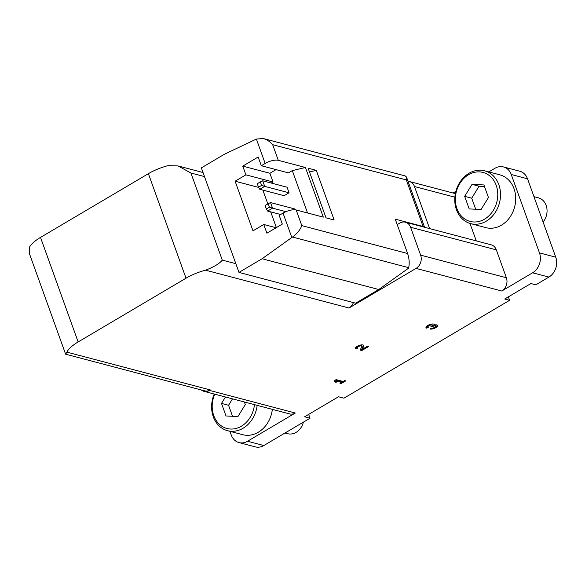 <?xml version="1.0" encoding="UTF-8"?>
<svg xmlns="http://www.w3.org/2000/svg" width="585" height="585" viewBox="0 0 585 585"><rect width="100%" height="100%" fill="white"/><g stroke="black" fill="none" stroke-linecap="round" stroke-linejoin="round"><path stroke-width="0.88" d="M261.305 165.73L265.159 163.449A9.93 3.598 -19.8 0 1 278.292 160.327L305.421 167.485L292.295 170.608L288.442 172.882L261.305 165.73L258.175 157.014L242.76 166.125L245.897 174.835L273.027 181.986L271.235 183.046M276.076 169.621L269.897 173.277L273.027 181.986M262.87 190.096L267.835 203.902M270.709 211.872L276.369 227.602M292.295 170.608L307.549 212.977M295.191 209.81L294.898 208.991L270.533 202.571L272.544 208.143L285.904 211.668M261.612 185.394L260.354 181.913L257.276 183.734L258.526 187.222L261.612 185.394L264.705 186.366L259.769 189.284L284.135 195.704L289.07 192.794L287.059 187.215L262.694 180.794L264.705 186.366L289.07 192.794M258.643 187.412L235.111 181.204L252.983 230.856L263.776 224.486L266.906 233.196L282.321 224.092L279.184 215.375L283.038 213.101A9.93 3.598 -19.8 0 1 296.171 209.978L323.3 217.13L305.421 167.485M235.111 181.204L245.897 174.835M263.323 138.535L405.31 175.968L406.502 177.058L406.319 179.924L272.661 144.685C269.963 141.585 266.855 139.53 263.323 138.535L256.384 139.062L224.464 154.221L201.35 167.88L238.98 272.413L262.095 258.753L292.485 237.035C297.019 233.773 300.127 229.971 301.801 225.627L296.171 209.978M263.776 224.486L276.135 227.74M238.98 272.413L355.643 303.169L378.758 289.509L408.484 268.252L408.659 267.667C409.624 263.462 409.281 258.745 407.613 253.524L395.241 219.148L423.087 226.49A9.93 3.598 -19.8 0 1 424.454 227.229M308.134 168.195L316.28 170.345L334.152 219.997L326.013 217.847L308.134 168.195M357.706 348.09L356.089 349.048A4.468 1.616 -19.8 0 1 355.351 348.514A4.468 1.616 -19.8 0 1 359.007 345.479A4.468 1.616 -19.8 0 1 363.76 345.486A4.468 1.616 -19.8 0 1 363.716 346.049L362.342 349.245L367.577 346.152L368.718 346.452L361.786 350.547L360.214 350.137L361.771 346.495A2.384 0.863 -19.8 0 0 361.801 346.188A2.384 0.863 -19.8 0 0 359.263 346.188A2.384 0.863 -19.8 0 0 357.311 347.804A2.384 0.863 -19.8 0 0 357.706 348.09M426.736 328.17A4.468 1.616 -19.8 0 1 425.997 327.637A4.468 1.616 -19.8 0 1 429.653 324.595A4.468 1.616 -19.8 0 1 434.406 324.609A4.468 1.616 -19.8 0 1 434.414 325.026A4.468 1.616 -19.8 0 1 437.668 325.465A4.468 1.616 -19.8 0 1 434.999 328.097A4.468 1.616 -19.8 0 1 429.99 329.026L431.613 328.068A2.384 0.863 -19.8 0 0 434.238 327.593A2.384 0.863 -19.8 0 0 435.715 326.203A2.084 0.753 -19.8 0 0 435.701 326.174A2.084 0.753 -19.8 0 0 432.6 326.584L432.052 326.905L430.918 326.605L431.459 326.284A2.084 0.753 -19.8 0 0 432.286 325.275A2.084 0.753 -19.8 0 0 431.152 325.004A2.384 0.863 -19.8 0 0 428.863 325.801A2.384 0.863 -19.8 0 0 427.964 326.927A2.384 0.863 -19.8 0 0 428.352 327.212L426.736 328.17L426.421 327.3A4.468 1.616 -19.8 0 1 426.019 327.132M29.521 253.919L65.63 354.203L66.88 352.133A29.798 10.793 -19.8 0 1 78.149 341.94L186.015 278.197A29.798 10.793 -19.8 0 1 205.576 270.182L349.026 308.01L416.059 268.398L501.798 291.008L532.621 272.793L548.898 277.085L535.794 284.829L530.917 283.535L504.716 299.015L509.601 300.302L343.943 398.188L338.518 396.762L304.609 416.791L310.035 418.224L263.806 445.536A14.896 12.292 -75.2 0 1 255.301 446.881L239.024 442.589A14.896 12.292 -75.2 0 0 247.528 441.251L295.301 413.017A9.93 8.197 -75.2 0 1 289.633 413.917L203.894 391.306A9.93 8.197 -75.2 0 0 209.562 390.414L210.337 389.961A9.93 8.197 -75.2 0 1 204.662 390.853L65.659 354.203M343.11 381.478L344.609 380.586L345.75 380.893L341.128 383.621L339.987 383.321L341.494 382.436L336.119 381.018L336.243 382.334L334.62 381.903L334.488 380.586L336.112 379.628L343.11 381.478M532.621 272.793A14.896 12.292 -75.2 0 0 539.472 252.895L511.246 174.505A14.896 12.292 -75.2 0 0 503.488 166.93A14.896 12.292 -75.2 0 0 494.983 168.268L488.804 171.917M455.876 191.375L453.09 193.021M29.528 253.912L29.25 247.609A29.798 10.793 -19.8 0 1 40.511 237.408L148.385 173.672A29.798 10.793 -19.8 0 1 167.939 165.657L178.037 165.921L190.915 173.014L204.479 176.59M308.661 414.399L310.035 418.224M548.898 277.085A14.896 12.292 -75.2 0 0 555.75 257.188L527.524 178.798A14.896 12.292 -75.2 0 0 519.765 171.222L503.488 166.93M508.358 296.866L509.601 300.302M416.059 268.398A9.93 8.197 -75.2 0 0 420.63 255.133L410.597 227.265A9.93 8.197 -75.2 0 0 405.42 222.212A9.93 8.197 -75.2 0 0 399.752 223.104L397.208 224.611M349.026 308.01A9.93 8.197 -75.2 0 0 353.428 302.584M429.617 228.589L414.472 186.527A9.93 8.197 -75.2 0 0 409.295 181.474A9.93 8.197 -75.2 0 0 408.016 181.27M476.278 240.896L469.996 223.441M272.347 409.354A27.312 22.537 104.8 0 1 242.716 434.699L227.521 430.692A27.312 22.537 104.8 0 1 213.298 416.798A27.312 22.537 104.8 0 1 214.234 394.034M229.942 431.328L231.265 435.013A14.896 12.292 -75.2 0 0 239.024 442.589M484.607 170.813L499.802 174.82A27.312 22.537 104.8 0 1 514.625 206.973A27.312 22.537 104.8 0 1 485.872 227.638L470.676 223.631A27.312 22.537 104.8 0 1 456.454 209.744A27.312 22.537 104.8 0 1 460.856 180.831A27.312 22.537 104.8 0 1 484.607 170.813A27.312 22.537 104.8 0 1 499.436 202.966A27.312 22.537 104.8 0 1 470.676 223.631M501.798 291.008A9.93 8.197 -75.2 0 0 506.369 277.743L496.329 249.868A9.93 8.197 -75.2 0 0 491.159 244.815L405.42 222.212M201.269 389.954A9.93 8.197 -75.2 0 0 203.894 391.306M205.576 270.182C214.052 266.914 219.616 263.557 222.278 260.12L235.843 263.696M378.758 289.509L262.095 258.753M533.959 196.662L538.383 197.832A14.896 12.292 104.8 0 1 543.085 222.022M456.907 208.545A25.33 20.899 104.8 0 1 479.459 171.895A25.33 20.899 104.8 0 1 493.309 210.366A25.33 20.899 104.8 0 1 456.907 208.545M472.029 184.363L464.666 196.341L469.192 208.911L481.082 209.51L488.453 197.533L483.927 184.955L472.029 184.363L479.086 186.22L471.715 198.198L464.666 196.341M484.475 186.491L479.086 186.22M471.715 198.198L475.693 209.24M303.381 422.158A14.896 12.292 104.8 0 1 287.63 433.697L285.012 433.01M254.46 404.637A25.33 20.899 104.8 0 1 236.208 428.41A25.33 20.899 104.8 0 1 213.752 415.606A25.33 20.899 104.8 0 1 214.761 394.173M225.444 396.988L221.503 403.401L226.029 415.972L237.927 416.564L245.29 404.586L244.355 401.975M257.151 405.354A27.312 22.537 104.8 0 1 227.521 430.692M232.501 398.853L228.559 405.259L221.503 403.401M228.559 405.259L232.53 416.301M434.15 324.28L434.414 325.026M437.331 325.092A4.468 1.616 -19.8 0 1 435.372 326.876M431.92 328.119A4.468 1.616 -19.8 0 1 431.394 328.2M432.015 325.867L432.286 325.713A2.084 0.753 -19.8 0 1 434.414 325.019M434.45 325.011A2.084 0.753 -19.8 0 1 435.394 325.304A2.084 0.753 -19.8 0 1 435.401 325.333L435.693 326.145M431.759 326.086L432.052 326.905M431.401 324.112A2.084 0.753 -19.8 0 1 431.971 324.404L432.286 325.275M427.964 326.927L427.65 326.057A2.384 0.863 -19.8 0 1 427.971 325.355M427.803 326.481L426.421 327.3M343.015 381.449L341.464 382.363M340.843 382.817L341.128 383.621M336.119 381.018L335.805 380.148L341.179 381.566L341.494 382.436M335.805 380.148L336.243 382.334M335.929 381.464L334.54 381.098M357.15 347.366L355.775 348.177L356.089 349.048M355.775 348.177A4.468 1.616 -19.8 0 1 355.366 348.017M363.424 345.113A4.468 1.616 -19.8 0 1 363.402 345.179L362.035 348.375L362.342 349.245M362.32 349.179L361.471 349.676L361.786 350.547M361.471 349.676L360.514 349.428M357.311 347.804L356.996 346.934A2.384 0.863 -19.8 0 1 357.325 346.232M360.784 344.989A2.384 0.863 -19.8 0 1 361.486 345.318L361.801 346.188M316.28 170.345L309.494 171.961M242.76 166.125L269.897 173.277M269.451 207.17L268.201 203.69L265.115 205.511L266.372 208.991L269.451 207.17L272.544 208.143L267.616 211.061L280.668 214.498M267.616 211.061L266.372 208.991M268.201 203.69L270.533 202.571M262.694 180.794L260.354 181.913M259.769 189.284L258.526 187.222M256.384 139.062L265.159 163.449M283.038 213.101L291.82 237.488M272.661 144.685L278.292 160.327M407.613 253.524L301.801 225.627M406.319 179.924L423.087 226.49M66.88 352.133L210.337 389.961M209.562 390.414L295.301 413.017M247.528 441.251L263.806 445.536M190.915 173.014L222.278 260.12M414.472 186.527L454.874 197.182M511.246 174.505L527.524 178.798M539.472 252.895L555.75 257.188M420.63 255.133L506.369 277.743M410.597 227.265L496.329 249.868M148.385 173.672L186.015 278.197M40.511 237.408L78.149 341.94M432.286 325.713L432.6 326.584M430.874 324.229L431.152 325.004M363.402 345.179L363.716 346.049M408.659 267.667L292.485 237.035M406.502 177.058L424.571 227.258M409.295 181.474L455.364 193.62M178.6 166.082L203.017 172.516M435.394 325.304L435.701 326.174"/></g></svg>
